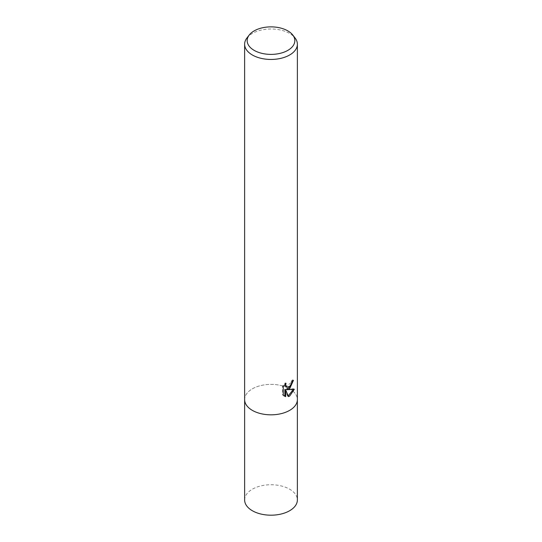 <?xml version="1.0" encoding="UTF-8"?>
<svg xmlns="http://www.w3.org/2000/svg" width="542" height="542" viewBox="0 0 542 542"><rect width="100%" height="100%" fill="white"/><g stroke="black" fill="none" stroke-linecap="round" stroke-linejoin="round"><path stroke-width="0.41" stroke-dasharray="2.71 2.03" d="M246.922 38.008A26.375 15.223 180 0 1 252.348 33.455A26.375 15.223 180 0 1 295.078 38.008M244.625 399.603A26.375 15.223 180 0 1 252.348 388.838A26.375 15.223 180 0 1 281.095 385.538A26.375 15.223 180 0 1 297.375 399.603M292.558 381.107L292.633 379.867A25.264 14.587 180 0 1 291.04 381.216L290.769 382.977L285.898 386.568M291.04 381.216L291.833 381.67M293.303 389.481L293.527 388.777L286.332 389.258M293.527 388.777L294.347 389.251M284.875 389.325L287.626 396.155L288.405 396.608M287.619 396.155L288.161 395.972M284.868 384.576L285.241 382.862L282.443 386.283L282.443 394.779L283.263 395.253M282.443 394.779L284.008 395.897M282.443 386.283L283.263 386.758M285.241 382.862L286.041 383.323M292.633 379.867L293.439 380.335M289.645 410.369A26.368 15.223 180 0 1 260.912 413.668A26.368 15.223 180 0 1 244.632 399.603A26.368 15.223 180 0 1 252.355 388.838A26.368 15.223 180 0 1 281.088 385.538A26.368 15.223 180 0 1 297.368 399.603A26.368 15.223 180 0 1 289.645 410.369M244.632 499.968A26.368 15.223 180 0 1 252.355 489.202A26.368 15.223 180 0 1 281.088 485.903A26.368 15.223 180 0 1 297.368 499.968M284.401 396.155L283.595 395.687M244.632 399.603L244.632 399.942M297.368 399.603L297.368 399.942"/><path stroke-width="0.81" d="M289.645 388.763L287.125 389.712L294.347 389.251L289.652 396.087L288.405 396.608L285.675 389.786L285.675 396.669L283.27 395.253L283.263 386.758L286.041 383.323L285.668 385.01L286.684 387.029L289.652 386.48L291.555 383.438L291.833 381.67A26.375 15.223 0 0 0 293.439 380.335L289.645 388.763M292.761 35.013L295.078 38.008A26.375 15.223 180 0 1 297.375 44.22A26.375 15.223 180 0 1 289.652 54.986A26.375 15.223 180 0 1 260.905 58.292A26.375 15.223 180 0 1 244.625 44.22A26.375 15.223 180 0 1 246.922 38.008L249.239 35.013A23.834 13.76 180 0 1 254.144 30.901A23.834 13.76 180 0 1 292.761 35.013A23.834 13.76 180 0 1 287.856 50.365A23.834 13.76 180 0 1 257.484 51.964A23.834 13.76 180 0 1 249.239 35.013M297.375 44.22L297.375 399.603A26.375 15.223 180 0 1 289.652 410.369A26.375 15.223 180 0 1 260.905 413.668A26.375 15.223 180 0 1 244.625 399.603L244.625 44.22M292.558 381.107L290.526 386.595L286.332 389.258L287.125 389.712M288.161 395.972L293.303 389.481M284.008 395.897L284.875 396.209L284.875 389.325L285.675 389.786M284.875 396.209L285.675 396.669M286.691 387.029L285.898 386.568L284.868 384.576M297.368 399.942L297.368 499.968A26.368 15.223 180 0 1 289.645 510.733A26.368 15.223 180 0 1 260.912 514.033A26.368 15.223 180 0 1 244.632 499.968L244.632 399.942"/></g></svg>
